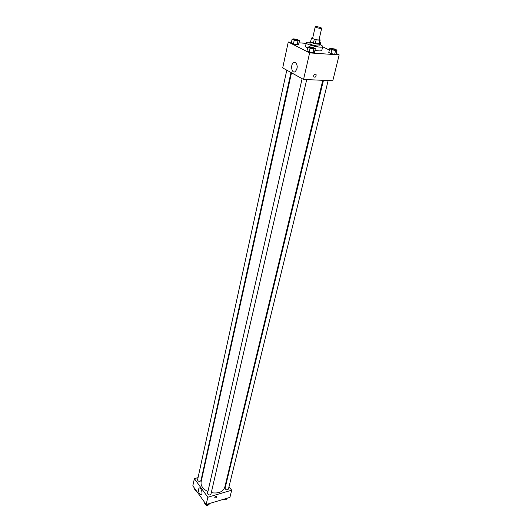 <?xml version="1.0" encoding="UTF-8"?>
<svg xmlns="http://www.w3.org/2000/svg" width="532" height="532" viewBox="0 0 532 532"><rect width="100%" height="100%" fill="white"/><g stroke="black" fill="none" stroke-linecap="round" stroke-linejoin="round"><path stroke-width="0.8" d="M316.553 26.633C319.38 27.046 321.095 27.591 321.694 28.269C321.687 29.014 314.924 27.451 315.243 26.78L316.553 26.633M321.694 28.269L319.02 39.727C319.007 40.518 312.284 38.969 312.623 38.251L315.243 26.78M319.28 43.684L315.23 43.697L310.615 41.868L311.479 38.078L316.108 39.893L319.892 40.193L320.158 39.9L319.1 39.388M312.71 37.865L311.479 38.078M310.668 41.516L310.382 41.729C309.903 42.773 319.486 44.987 319.513 43.837L319.346 43.518M319.513 43.837L319.067 45.719C319.04 46.889 309.471 44.675 309.95 43.617L310.382 41.729M313.388 43.238L314.266 39.428M319.007 43.983L319.892 40.193M315.23 43.697L316.108 39.893M319.366 44.435C321.641 45.293 322.751 46.005 322.711 46.577C322.671 48.671 305.421 44.688 306.306 42.786C306.479 42.301 307.602 42.134 309.677 42.281L310.249 42.327M322.711 46.577L321.827 50.334C321.348 51.079 319.047 51.099 314.924 50.38M307.589 48.232L305.454 46.55L306.306 42.786M291.443 42.247L288.264 42.008L309.631 52.894L339.177 54.889L336.191 53.419M329.341 50.055L322.665 46.783M306.173 43.358L298.964 42.819M329.674 48.685L328.763 52.449L331.004 53.559L334.675 54.284L336.071 53.905L336.995 50.148L334.741 49.05L331.09 48.326L329.674 48.685L331.921 49.782L335.592 50.52L336.995 50.148M307.848 47.102L306.971 50.946L309.185 52.069L312.936 52.814L314.452 52.429L315.336 48.598L313.109 47.488L309.378 46.743L307.848 47.102L310.07 48.219L313.827 48.971L315.336 48.598M292.101 39.202L291.283 42.966L293.398 44.043L297.069 44.774L298.612 44.429L299.443 40.665L297.315 39.607L293.664 38.876L292.101 39.202L294.223 40.266L297.9 40.997L299.443 40.665M313.647 75.684C314.332 74.128 315.15 73.768 316.094 74.593C316.201 76.841 315.429 77.612 313.774 76.887L313.647 75.684C314.332 74.128 315.15 73.768 316.094 74.593L316.094 74.593C316.201 76.841 315.423 77.606 313.774 76.887M288.264 42.008L282.698 67.903L303.546 79.454L309.631 52.894M303.546 79.454L332.793 80.744L339.177 54.889M295.433 62.43C297.86 65.423 297.767 68.508 295.14 71.694C291.662 74.001 290.133 64.372 293.677 62.503L295.433 62.43M297.228 66.347L297.109 68.169M322.791 80.305L224.777 487.305C222.968 491.954 218.472 493.743 211.277 492.679M207.919 491.575C202.852 489.028 200.591 485.789 201.123 481.839L291.509 72.784M286.801 70.177L197.585 479.804C197.718 480.941 198.556 481.447 200.112 481.3L200.97 480.529L290.984 72.492M328.151 80.538L228.428 489.094C226.945 490.305 225.821 490.025 225.063 488.256L323.463 80.332M306.711 79.594L210.931 494.195C209.435 495.465 208.291 495.206 207.5 493.41L302.116 78.663M225.907 482.604L226.3 483.123M229.013 486.687L231.693 490.205L229.917 497.38L206.163 504.516L207.832 497.24L231.693 490.205M202.32 476.446L201.841 476.572M198.064 477.623L194.373 478.64L207.832 497.24M194.373 478.64L192.823 485.856L206.163 504.516M198.542 489.134L199.094 488.117C200.79 486.68 203.171 493.703 201.355 494.813C199.46 494.68 198.522 492.785 198.542 489.134M215.952 496.176L216.77 496.403C216.431 497.726 215.739 498.178 214.702 497.759L215.952 496.176L216.77 496.403C216.431 497.726 215.739 498.178 214.702 497.759M194.652 488.416L194.506 489.088L195.829 490.936L196.514 491.023M195.829 490.936L195.976 490.265M196.953 491.635L195.33 490.238M204.441 502.108L204.288 502.78L205.658 504.702L208.451 505.028L209.874 503.405M208.451 505.028L208.75 503.738M205.658 504.702L205.811 504.023M208.258 505.008C206.742 505.693 205.698 505.34 205.119 503.944M223.141 499.422L225.907 499.767L227.257 498.185M225.907 499.767L226.22 498.497M225.688 499.748L222.915 499.488M298.053 40.452L298.053 40.452C296.41 40.665 294.894 40.319 293.498 39.421L294.469 39.262C296.457 39.534 297.654 39.927 298.053 40.432C296.417 40.645 294.901 40.306 293.504 39.408L293.498 39.421M291.283 42.966L293.398 44.043L297.069 44.774L297.9 40.997M297.069 44.774L298.612 44.429M293.398 44.043L294.223 40.266M313.927 48.392L313.927 48.392C312.237 48.611 310.688 48.252 309.265 47.315L310.223 47.149C312.277 47.428 313.508 47.833 313.927 48.372C312.244 48.598 310.688 48.239 309.272 47.301L309.272 47.301M306.971 50.946L309.185 52.069L312.936 52.814L313.827 48.971M312.936 52.814L314.452 52.429M309.185 52.069L310.07 48.219M319.552 42.64L320.889 42.327L319.752 41.775M320.311 44.808L320.889 42.327M335.619 49.955L335.619 49.955C333.956 50.154 332.44 49.795 331.05 48.878L331.948 48.725C333.97 49.004 335.193 49.41 335.619 49.941C333.963 50.141 332.44 49.782 331.057 48.864L331.05 48.878M328.763 52.449L331.004 53.559L334.675 54.284L335.592 50.52M334.675 54.284L336.071 53.905M331.004 53.559L331.921 49.782M319.286 43.784L320.164 40M310.608 41.782L311.473 37.991M293.677 62.503L295.719 62.623M199.094 488.117L199.586 487.977"/></g></svg>
